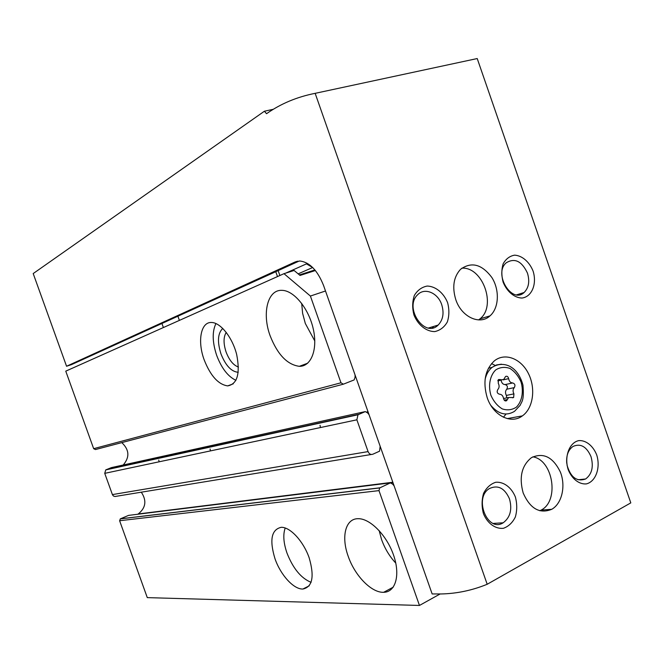 <?xml version="1.0" encoding="UTF-8"?>
<svg xmlns="http://www.w3.org/2000/svg" width="664" height="664" viewBox="0 0 664 664"><rect width="100%" height="100%" fill="white"/><g stroke="black" fill="none" stroke-linecap="round" stroke-linejoin="round"><path stroke-width="1" d="M163.385 327.543L161.933 323.476M177.902 316.213L179.388 320.397M275.767 271.684L277.494 276.581M343.031 384.273L95.45 449.561L93.665 448.673L65.761 371.151L283.984 273.676L294.111 270.472L300.045 275.444L315.383 270.522M204.155 359.805C197.299 341.371 200.744 321.916 211.426 322.48C220.448 322.422 232.4 337.387 236.674 354.526C240.36 373.666 237.363 384.124 227.677 385.892C218.323 384.539 210.48 375.841 204.155 359.805M270.14 335.793C261.857 313.566 267.484 289.57 281.868 290.342C293.787 290.326 308.702 308.337 313.25 328.896C317.965 349.463 311.15 366.644 299.348 366.32C287.271 364.727 277.535 354.551 270.14 335.793M325.501 290.99L310.403 296.053L340.972 382.788L343.371 384.182L354.144 379.924L355.074 377.227L355.049 374.928M310.403 296.053L283.984 273.676M371.342 454.483L115.021 496.498L113.561 496.083L112.515 494.896L104.738 473.349L105.734 469.913L111.386 467.614L365.3 411.589L367.648 412.942L369.043 414.685M365.3 411.589L357.996 414.768L356.875 419.814L368.08 451.603C369.159 454.002 370.728 454.881 372.794 454.242L379.559 451.188L380.157 446.266M390.399 482.886L379.692 487.924L378.986 490.621L419.465 605.452L147.283 597.625L119.611 520.734L120.383 518.833L128.575 515.389L390.399 482.886L392.723 484.164L394.101 485.865M419.465 605.452L440.074 593.989M141.274 492.157C146.877 500.556 145.873 507.819 138.245 513.961L137.697 514.26M123.222 465.007C129.837 457.23 129.364 449.769 121.794 442.614M275.004 558.773C269.31 540.006 271.393 529.515 281.254 527.307C290.218 527 303.406 541.201 309.192 557.885C314.57 576.601 312.478 586.976 302.909 589.026C293.745 589.516 280.59 574.991 275.004 558.773M348.202 556.299C341.022 536.778 345.421 518.534 358.095 518.7C369.956 518.318 386.738 535.209 393.561 555.137C400.55 575.066 395.603 592.255 383.659 592.296C371.458 592.902 354.783 575.597 348.202 556.299M395.777 563.105C389.56 556.424 384.821 548.58 381.576 539.566L379.136 530.561M314.802 340.989L305.315 323.476L302.618 313.325L301.68 303.348M311.101 582.345C301.058 578.219 293.015 568.442 286.964 553.004C283.478 542.82 282.897 534.479 285.213 527.988M235.944 380.323C227.976 376.554 221.56 368.254 216.688 355.406C212.306 342.209 212.065 331.593 215.949 323.542M238.218 372.288C231.371 371.716 225.611 365.573 220.954 353.854C217.136 341.694 217.751 333.212 222.78 328.414M238.451 367.034C233.396 365.291 229.279 360.286 226.092 352.028C223.328 343.52 223.378 336.972 226.258 332.382M312.694 267.534L306.461 263.874L285.686 273.145M298.153 273.858L312.429 267.617M314.91 269.949L299.406 274.913M279.868 275.518L278.133 270.613M320.446 427.55L320.031 425.284M159.086 461.804L158.771 460.044L159.086 461.804M500.39 379.542L498.515 379.542L498.232 383.186C499.511 385.676 499.369 387.784 497.826 389.502C496.597 391.851 497.145 393.42 499.461 394.208C501.635 394.283 503.005 395.719 503.569 398.524C504.109 400.599 505.13 401.33 506.615 400.699L508.632 397.504L513.621 397.553L513.944 393.876C512.674 391.403 512.807 389.32 514.318 387.61C515.513 385.294 514.974 383.742 512.699 382.954C510.558 382.871 509.205 381.435 508.641 378.646C508.084 376.554 507.064 375.832 505.57 376.48L503.652 379.559L498.066 380.065M299.223 261.018L71.446 364.644L66.558 366.254L33.2 273.56L264.388 111.237L273.361 109.278M297.646 261.184L295.115 261.973L299.862 261.01C309.632 262.18 317.541 270.373 323.6 285.586L432.148 593.948L441.137 593.965C456.824 593.624 472.17 590.396 487.193 584.27L315.159 93.334L477.217 58.548L630.8 502.88L487.193 584.27M295.115 261.973L66.558 366.254M487.185 397.628C482.662 381.958 485.044 369.715 494.323 360.892C504.823 352.302 520.908 358.435 528.353 373.4C535.981 388.232 533.258 408.31 522.369 415.896C511.023 424.57 493.037 415.506 487.185 397.628M523.182 493.003C518.899 477.35 521.655 465.564 531.474 457.637C543.384 452.209 553.029 457.031 560.399 472.121C565.936 486.031 561.951 503.611 551.751 509.296C539.691 514.168 530.171 508.74 523.182 493.003M455.786 299.622C452.01 287.089 453.587 276.988 460.517 269.335C471.39 261.442 481.832 264.164 491.85 277.502C499.826 290.043 499.013 308.129 489.982 315.89C479.864 325.493 461.405 316.977 455.786 299.622M447.602 302.643C443.627 292.874 435.642 286.317 427.243 286.051C421.814 287.064 417.523 290.185 414.369 295.397C412.294 301.522 412.161 308.071 413.971 315.06C418.054 325.045 426.28 331.568 434.704 331.602C440.091 330.423 444.299 327.211 447.32 321.974C449.287 315.915 449.379 309.466 447.602 302.643M533.084 271.086C529.382 261.84 522.12 255.557 514.583 255.159C509.744 256.022 505.943 258.877 503.196 263.716C501.428 269.418 501.403 275.568 503.121 282.15C506.922 291.587 514.376 297.854 521.929 298.045C531.872 296.916 537.151 283.91 533.084 271.086M515.397 497.037C511.496 487.434 503.785 481.599 495.759 482.263C490.588 483.931 486.529 487.617 483.575 493.344C481.666 499.876 481.616 506.632 483.425 513.612C487.451 523.423 495.377 529.2 503.428 528.287C508.558 526.461 512.542 522.684 515.364 516.957C517.165 510.491 517.181 503.851 515.397 497.037M596.704 454.898C593.052 445.801 586.046 440.149 578.834 440.597C569.305 442.548 564.06 456.616 568.201 469.672C571.945 478.951 579.149 484.554 586.362 483.898C595.849 481.616 600.746 467.63 596.704 454.898M264.388 111.237L266.554 113.702C280.748 103.717 296.949 96.927 315.159 93.334M566.965 464.883C570.575 477.333 576.792 482.031 585.615 478.985C591.973 474.179 593.765 466.734 591.01 456.649C586.594 446.557 580.593 443.145 573.024 446.432C568.226 449.868 566.135 455.504 566.741 463.347M509.479 498.847C504.665 488.106 498 484.67 489.484 488.521C473.366 497.693 487.534 533.043 503.171 522.792C510.276 517.472 512.376 509.487 509.479 498.847M527.44 273.062C521.779 261.11 514.716 257.682 506.242 262.786C493.161 273.659 511.77 304.378 524.112 292.509C528.785 287.794 529.897 281.312 527.44 273.062M441.726 304.693C437.949 292.882 424.728 287.23 417.722 294.675C403.571 307.457 424.794 338.74 438.157 325.069C443.071 319.882 444.257 313.093 441.726 304.693M461.812 268.181C482.662 266.579 496.738 305.93 479.997 318.853L478.644 319.915M532.835 456.84C553.129 459.92 559.611 500.996 541.102 510.101L539.807 510.757M491.551 363.59L495.228 365.449M506.018 414.037L503.461 417.241M506.781 397.869L506.366 395.42C505.113 392.972 505.246 390.905 506.756 389.212C507.952 386.904 507.412 385.369 505.146 384.589C503.013 384.506 501.669 383.078 501.112 380.323L501.088 380.132M210.43 450.906L210.081 448.98M437.02 325.418L436.978 326.024M433.384 326.522L433.185 327.784M93.665 448.673L340.972 382.788M119.611 520.734L378.986 490.621M367.549 412.709L368.288 412.551M106.306 469.606L358.734 414.328M104.738 473.349L356.875 419.814M112.39 494.597L368.08 451.603M137.738 514.235L390.482 482.844M391.187 482.761L392.93 482.545M120.383 518.833L379.891 487.808M490.895 395.271C488.04 385.51 489.974 375.467 495.742 369.889C500.108 367.175 504.823 366.686 509.877 368.412C514.666 371.433 518.376 375.948 521.024 381.966C523.83 391.519 522.045 401.405 516.426 407.115C512.135 409.945 507.421 410.551 502.308 408.933C497.419 405.961 493.618 401.413 490.895 395.271M485.102 379.351C486.314 374.172 488.646 370.18 492.09 367.375L496.514 364.943L501.403 364.179M488.413 368.254L492.09 367.375C502.772 360.56 517.555 365.158 522.966 385.17C524.253 401.172 521.696 401.305 520.161 405.322L514.534 411.323C506.375 416.237 498.49 414.278 490.887 405.447M504.225 400.16L507.354 399.537M503.146 379.874L508.641 378.646M505.146 384.589L512.699 382.954M506.756 389.212L514.318 387.61M506.366 395.42L513.944 393.876M432.43 326.812L432.239 327.983M366.968 411.921L367.989 411.697M105.734 469.913L357.996 414.768M138.245 513.961L392.822 482.247M120.225 518.908L379.692 487.924M383.659 592.296L393.237 587.167M299.348 366.32L307.698 363.191M302.909 589.026L309.25 585.806M227.677 385.892L233.255 383.825M577.995 479.773L585.615 478.985M493.286 523.431L503.171 522.792M516.7 294.816L524.112 292.509M428.529 327.999L438.157 325.069M489.982 315.89L479.997 318.853M551.751 509.296L541.102 510.101M522.369 415.896L507.23 418.602M503.569 398.524L508.632 397.504M505.379 400.948L506.615 400.699M497.776 380.87L501.519 380.032M512.409 397.794L513.621 397.553"/></g></svg>
